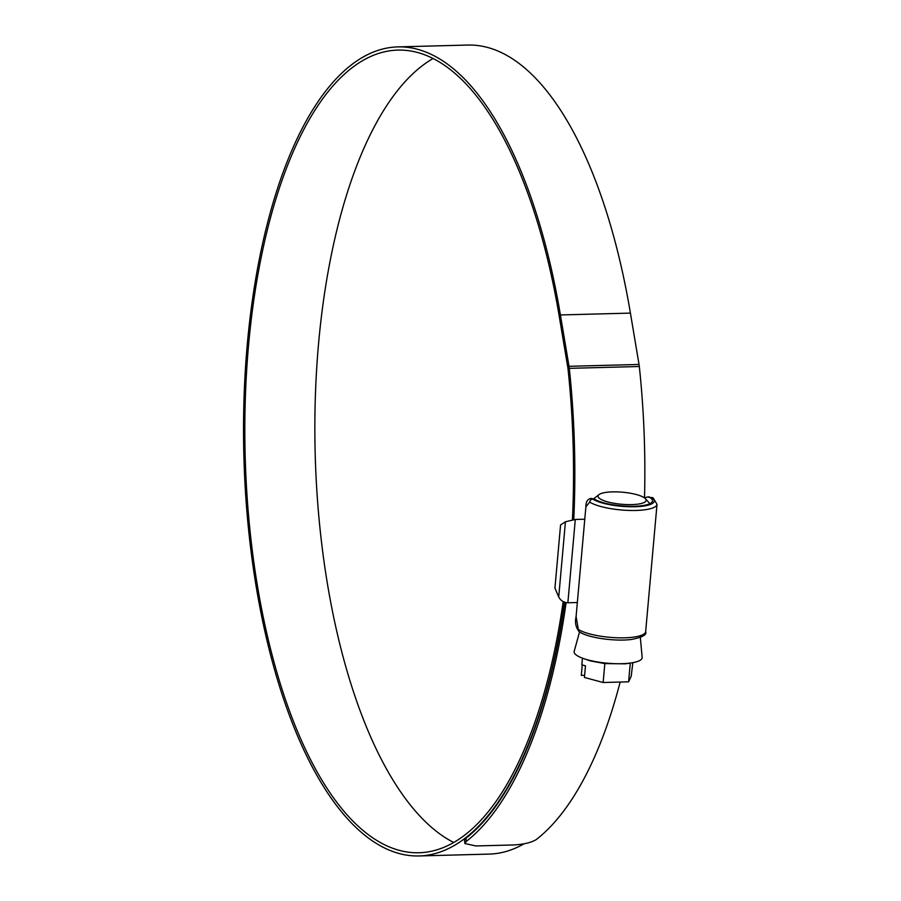 <?xml version="1.0" encoding="UTF-8"?>
<svg xmlns="http://www.w3.org/2000/svg" width="901" height="901" viewBox="0 0 901 901"><rect width="100%" height="100%" fill="white"/><g stroke="black" fill="none" stroke-linecap="round" stroke-linejoin="round"><path stroke-width="1.35" d="M594.39 499.053L590.91 498.444L594.39 499.053A30.488 7.625 5.1 0 0 628.121 506.249A30.488 7.625 5.1 0 0 652.47 500.945A30.488 7.625 5.1 0 0 650.072 497.589L647.706 496.958L644.452 497.859M589.727 502.082L585.887 506.824L576.088 616.543L578.363 629.439A35.319 8.841 5.1 0 0 617.444 637.784A35.319 8.841 5.1 0 0 645.657 631.646L657.02 504.29A35.319 8.841 -174.9 0 1 628.808 510.428A35.319 8.841 -174.9 0 1 589.727 502.082A3.018 2.635 -57.1 0 1 592.734 499.098A32.301 8.086 5.1 0 0 634.968 506.745A32.301 8.086 5.1 0 0 651.716 497.543L653.157 497.949A3.018 2.658 124.1 0 0 651.716 497.543L650.072 497.589M560.568 524.945L554.937 588.094L560.568 524.945L565.434 521.769L575.3 519.46L567.867 602.769C563.711 602.499 560.67 600.573 558.721 597.003L554.937 588.094M584.772 519.213L575.3 519.46M577.338 602.521L567.867 602.769M600.055 498.816A24.147 6.048 5.1 0 0 629.788 504.628A24.147 6.048 5.1 0 0 645.476 498.76A24.147 6.048 5.1 0 0 644.159 497.656A24.147 6.048 5.1 0 0 620.575 492.059A24.147 6.048 5.1 0 0 599.007 494.604A24.147 6.048 5.1 0 0 600.055 498.816M640.318 637.367L642.154 657.347A34.137 8.548 -174.9 0 1 631.545 662.877A34.137 8.548 -174.9 0 1 583.668 658.608A34.137 8.548 -174.9 0 1 576.967 655.523A34.137 8.548 -174.9 0 1 574.207 651.277L579.546 631.939M632.84 662.663L631.218 676.223L628.605 681.832L603.141 682.507L584.422 677.451L585.47 665.816L581.832 664.837L582.429 658.169M628.605 681.832L630.283 663.08M603.141 682.507L604.83 663.598L590.279 660.883L583.668 658.608M631.545 662.877L625.485 663.823L604.83 663.598M582.237 664.938L581.303 675.39L584.614 675.299M563.181 601.586A401.463 163.295 88.5 0 1 418.976 852.751A401.463 163.295 88.5 0 1 373.847 838.572A401.463 163.295 88.5 0 1 245.275 400.168A401.463 163.295 88.5 0 1 397.837 50.096A401.463 163.295 88.5 0 1 442.954 64.264A401.463 163.295 88.5 0 1 559.194 316.037L567.81 367.383A12.073 4.91 88.5 0 1 568.035 368.993A405.27 164.838 88.5 0 1 572.439 519.708M453.744 842.491A401.463 163.295 88.5 0 1 443.866 836.736A401.463 163.295 88.5 0 1 314.945 441.569A401.463 163.295 88.5 0 1 433.088 58.509M564.499 602.172A404.673 164.59 88.5 0 1 419.066 855.95A404.673 164.59 88.5 0 1 373.577 841.658A404.673 164.59 88.5 0 1 243.98 399.762A404.673 164.59 88.5 0 1 397.746 46.897L467.765 45.05A404.673 164.59 88.5 0 1 513.255 59.342A404.673 164.59 88.5 0 1 630.418 313.109L639.034 364.454A15.272 6.217 88.5 0 1 639.316 366.504A408.468 166.144 88.5 0 1 644.508 497.825M397.746 46.897A404.673 164.59 88.5 0 1 443.236 61.189A404.673 164.59 88.5 0 1 560.399 314.956L569.015 366.302A15.272 6.217 88.5 0 1 569.297 368.351A408.468 166.144 88.5 0 1 573.757 519.55M524.089 843.787A404.673 164.59 88.5 0 1 489.074 854.103L419.066 855.95M566.11 602.623A408.468 166.144 88.5 0 1 466.279 841.399L464.882 843.527L475.841 845.949L512.782 844.98C523.233 844.53 531.072 842.717 536.286 839.552A408.468 166.144 88.5 0 0 620.158 682.057M564.758 602.262A405.27 164.838 88.5 0 1 465.873 838.302L466.279 841.399M464.882 843.527L464.488 840.442L465.873 838.302M558.721 597.003L565.434 521.769M578.363 629.439A3.018 2.635 122.9 0 0 579.467 631.894L579.467 631.894C575.852 627.862 574.725 622.749 576.088 616.543L576.088 616.543M630.418 313.109L560.399 314.956M639.316 366.504L569.297 368.351M639.034 364.454L569.015 366.302M647.706 496.958L649.475 496.901M579.467 631.894C588.071 637.874 615.36 641.658 631.466 639.451C642.379 637.334 647.109 634.732 645.657 631.646M653.157 497.949L657.02 504.29M590.91 498.444C587.52 499.03 585.853 501.823 585.887 506.824M645.476 498.76L649.869 503.659M599.007 494.604L593.77 498.704"/></g></svg>
